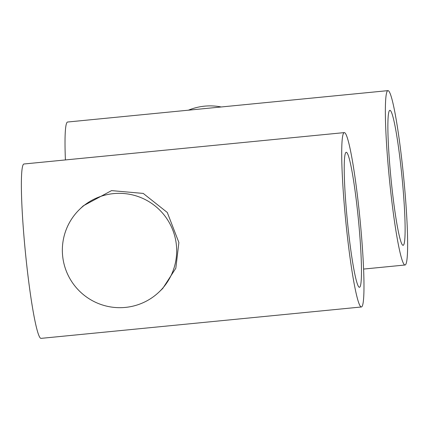 <?xml version="1.0" encoding="UTF-8"?>
<svg xmlns="http://www.w3.org/2000/svg" width="429" height="429" viewBox="0 0 429 429"><rect width="100%" height="100%" fill="white"/><g stroke="black" fill="none" stroke-linecap="round" stroke-linejoin="round"><path stroke-width="0.64" d="M344.305 132.604L23.96 163.996A87.602 7.18 84.4 0 0 25.928 257.507A87.602 7.18 84.4 0 0 41.05 338.368L361.39 306.976A87.602 7.18 -95.6 0 1 346.267 226.115A87.602 7.18 -95.6 0 1 344.305 132.604A87.602 7.18 -95.6 0 1 359.422 213.465A87.602 7.18 -95.6 0 1 361.39 306.976M79.778 209.186L83.237 205.866L111.545 190.615L143.238 193.42L167.289 212.473L178.888 242.519L175.826 268.222L162.698 288.508L159.245 291.827A57.325 57.014 46.1 0 1 99.936 304.118A57.325 57.014 46.1 0 1 62.655 256.081A57.325 57.014 46.1 0 1 79.778 209.186A57.325 57.014 46.1 0 1 139.093 196.9A57.325 57.014 46.1 0 1 176.373 244.938A57.325 57.014 46.1 0 1 159.245 291.827M347.753 224.689A67.82 5.556 -95.6 0 1 345.801 152.563A67.82 5.556 -95.6 0 1 357.936 214.897A67.82 5.556 -95.6 0 1 358.982 287.108A67.82 5.556 -95.6 0 1 347.753 224.689M403.072 171.493A87.602 7.18 -95.6 0 1 405.04 265.004A87.602 7.18 -95.6 0 1 389.918 184.143A87.602 7.18 -95.6 0 1 387.95 90.632A87.602 7.18 -95.6 0 1 403.072 171.493M391.404 182.716A67.82 5.556 -95.6 0 1 389.452 110.596A67.82 5.556 -95.6 0 1 401.587 172.925A67.82 5.556 -95.6 0 1 402.633 245.136A67.82 5.556 -95.6 0 1 391.404 182.716M221.208 106.971A57.325 57.014 -133.9 0 0 188.428 110.183M387.95 90.632L67.61 122.024A87.602 7.18 84.4 0 0 65.406 159.931M144.262 152.209L178.764 148.825M363.594 269.069L405.04 265.004"/></g></svg>
